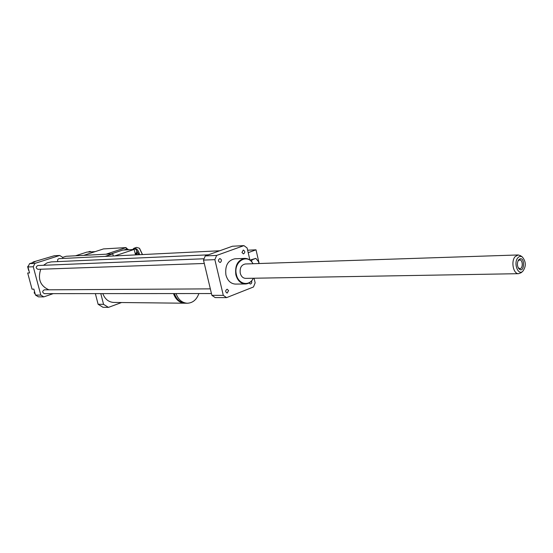 <?xml version="1.0" encoding="UTF-8"?>
<svg xmlns="http://www.w3.org/2000/svg" width="553" height="553" viewBox="0 0 553 553"><rect width="100%" height="100%" fill="white"/><g stroke="black" fill="none" stroke-linecap="round" stroke-linejoin="round"><path stroke-width="0.83" d="M251.643 261.693L251.974 259.827L255.88 258.369L258.852 262.115L258.597 263.546M250.585 260.608L250.709 259.875L251.974 259.827M250.709 259.875L255.88 258.369M259.157 263.525L258.845 262.157M258.825 262.081L256.018 249.811L247.626 250.212M248.193 252.673L256.018 249.811M254.083 278.228L255.147 282.853L253.468 286.986L226.599 297.625L215.165 297.576L211.882 295.343L203.49 260.104L214.861 259.654L216.645 255.431L243.921 245.622L247.108 247.972L249.894 260.055M28.466 265.758L27.65 266.712L28.68 270.562M28.058 266.698L27.65 266.712M34.493 291.396L34.175 292.917L35.192 293.989M34.901 292.917L34.175 292.917M33.56 262.364L33.014 262.032L34.88 261.942L29.572 263.643L27.954 266.975L29.551 272.954L27.691 273.009L32.026 289.157L33.892 289.143L35.482 295.074L38.454 296.857L43.818 296.878L53.206 293.636M62.924 258.458L62.62 257.304L59.71 255.458L34.894 263.408L29.572 263.643M59.71 255.458L54.298 255.749L33.014 262.032M34.894 263.408L33.27 266.767L27.954 266.975M33.27 266.767L40.832 295.081L35.482 295.074M241.958 252.493L243.292 250.046C245.242 251.262 245.297 252.548 243.451 253.903L241.958 252.493M220.391 262.405L220.004 262.481C218 261.23 217.951 259.917 219.88 258.548C221.753 259.502 221.926 260.788 220.391 262.405M228.61 290.588L227.152 293.111C225.209 291.804 225.209 290.498 227.159 289.198L228.61 290.588M251.546 281.028C252.044 282.645 251.65 283.641 250.35 284.021L249.057 283.005M40.832 295.081L43.818 296.878M219.714 250.772L59.116 258.645C57.678 259.06 57.263 260.041 57.871 261.604M210.34 288.866L44.344 289.841C42.187 291.106 42.18 292.371 44.33 293.643L211.46 293.553M203.981 258.763L37.798 265.523C35.669 266.857 35.71 268.129 37.929 269.332L204.292 263.47M208.343 254.836L51.215 261.901L47.116 262.848L43.528 265.288M40.728 269.235C37.576 279.078 40.3 285.936 48.892 289.82M253.06 263.726C250.979 260.207 248.235 258.431 244.841 258.396C237.769 259.951 234.769 265.405 235.855 274.765C237.514 280.571 240.679 283.641 245.366 283.979C248.802 283.82 251.491 281.912 253.419 278.242M235.509 284.09L235.412 284.09C230.739 283.751 227.58 280.717 225.928 274.979C224.857 265.723 227.843 260.325 234.894 258.79L244.696 258.403M252.949 263.733C247.232 252.797 232.979 261.97 236.407 274.647C238.371 284.456 249.375 286.661 253.315 278.242M518.168 254.961L245.332 263.981C241.336 264.846 239.643 267.915 240.251 273.189C241.184 276.465 242.974 278.194 245.622 278.373L245.684 278.373M203.49 260.104L205.267 255.928L232.433 246.237L243.921 245.622M205.267 255.928L216.645 255.431M226.599 297.625L223.301 295.364L214.861 259.654M211.882 295.343L223.301 295.364M518.755 259.744C525.44 253.903 524.845 275.691 518.52 268.288C517.103 265.647 517.048 262.979 518.355 260.297L518.755 259.744M518.189 267.728L519.82 268.647C523.179 268.813 522.993 259.661 519.647 259.924L518.03 260.926M517.905 257.76C519.288 256.253 520.76 255.998 522.329 256.979C526.18 261.763 526.276 266.601 522.62 271.488C517.774 275.518 513.302 262.613 517.905 257.76M521.05 272.719L518.624 273.68C513.343 274.17 510.716 261.223 515.189 256.578L518.244 254.954L520.58 255.749M126.25 248.103L128.4 249.769M128.496 249.762L127.674 248.981M137.026 254.829L136.411 253.018M135.768 253.274L136.321 254.864M135.685 254.712L135.195 253.468M139.646 254.698C138.464 250.219 136.556 248.076 133.937 248.276L132.651 249.534M132.844 249.514L134.87 248.85M136.01 249.424L138.948 254.733M134.02 248.249L136.591 247.391L139.397 248.228L142.404 254.567M142.508 254.56L139.543 248.345M123.851 250.025L125.78 249.382L126.948 249.852M135.54 254.898L134.179 249.444L122.704 250.087L111.049 253.945M136.024 253.156L136.232 253.115C137.248 251.401 136.819 249.97 134.946 248.836L132.81 249.521M135.796 254.885L135.388 254.297M114.768 255.915L134.179 249.444M126.616 249.562L126.125 247.585L103.487 248.919L83.683 255.362M106.058 254.207L126.125 247.585M173.49 293.574C175.723 299.622 179.483 302.837 184.764 303.217L185.255 303.21M174.389 293.574C176.621 299.629 180.382 302.844 185.67 303.224L187.322 303.244C192.776 302.968 196.626 299.74 198.873 293.56M176.027 293.574C178.266 299.636 182.034 302.857 187.322 303.244M184.764 303.217L113.683 302.443C108.582 302.09 104.959 299.145 102.81 293.608M95.365 293.615L98.109 304.268L102.976 307.281L108.443 307.378L103.556 304.344L100.805 293.608M121.577 302.526L108.443 307.378M103.556 304.344L98.109 304.268M113.317 255.991L112.777 253.855L105.132 256.392M112.777 253.855L66.125 256.274L62.648 257.394M87.989 252.03L90.056 251.38L90.955 251.864M95.151 251.629L86.939 252.092L75.533 255.783M137.386 254.809L136.667 252.714M138.699 254.746L136.543 250.295M235.412 284.09L245.366 283.979M522.329 256.979L520.456 255.659M522.62 271.488L520.808 272.912M518.624 273.68L245.622 278.373M135.181 253.468L136.232 253.115"/></g></svg>
